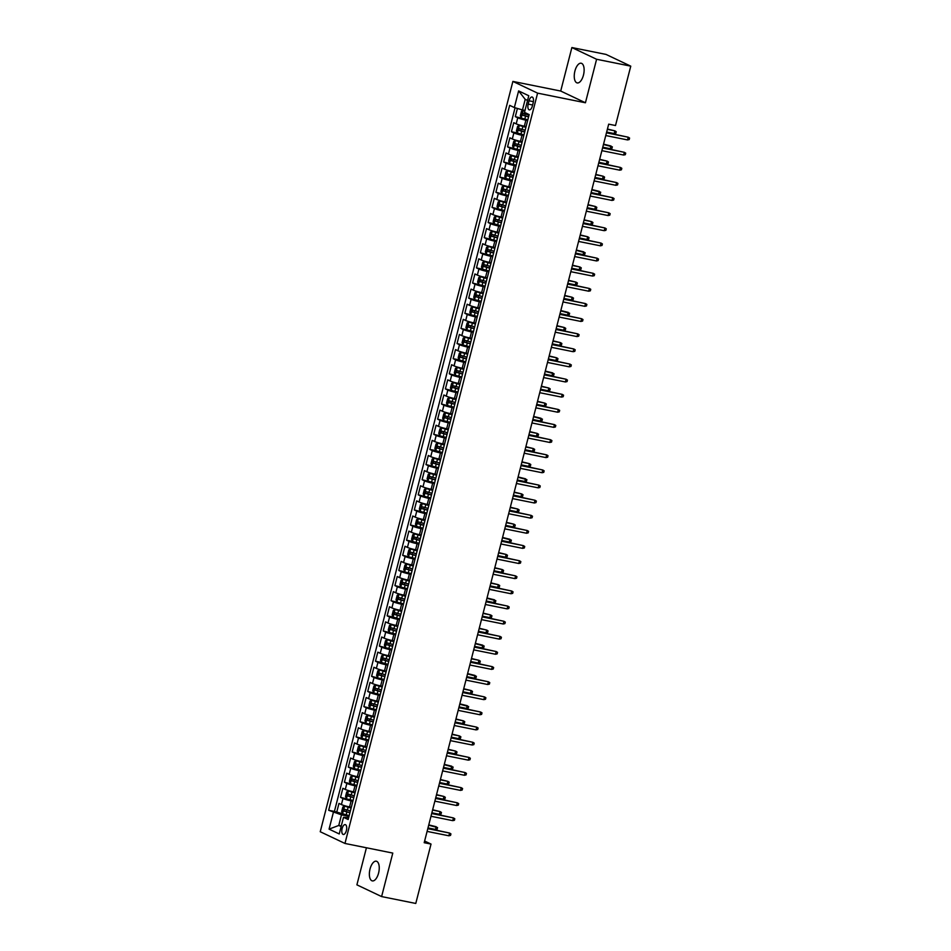 <?xml version="1.0" encoding="UTF-8"?>
<svg xmlns="http://www.w3.org/2000/svg" width="951" height="951" viewBox="0 0 951 951"><rect width="100%" height="100%" fill="white"/><g stroke="black" fill="none" stroke-linecap="round" stroke-linejoin="round"><path stroke-width="1.43" d="M378.581 873.077A10.045 4.624 -78.6 0 0 376.287 861.202A10.045 4.624 -78.6 0 0 370.034 869.012A10.045 4.624 -78.6 0 0 372.328 880.899A10.045 4.624 -78.6 0 0 378.581 873.077M583.462 75.105A10.045 4.624 -78.6 0 0 581.168 63.23A10.045 4.624 -78.6 0 0 574.915 71.052A10.045 4.624 -78.6 0 0 577.209 82.927A10.045 4.624 -78.6 0 0 583.462 75.105M346.39 830.556A5.028 2.306 -78.6 0 0 345.249 824.624A5.028 2.306 -78.6 0 0 342.122 828.535A5.028 2.306 -78.6 0 0 343.263 834.467A5.028 2.306 -78.6 0 0 346.39 830.556M366.42 847.781L356.898 884.846L381.613 896.579L415.777 903.45L431.029 844.072L424.621 841.041M512.886 81.417L320.237 831.733L344.963 843.454L537.6 93.139L512.886 81.417L560.71 91.046L585.436 102.767L596.598 59.271L571.884 47.55L560.71 91.046M571.884 47.55L606.037 54.421L630.763 66.154L596.598 59.271M517.415 108.45L515.311 116.64L527.841 119.778M526.105 126.566L524.334 126.21A6.277 0.63 -165.6 0 1 516.203 123.844L513.766 122.691L511.424 131.761L517.38 132.962M522.218 141.687L520.459 141.342A6.277 0.63 14.4 0 1 512.316 138.965L509.879 137.812L507.549 146.894L520.078 150.032M518.331 156.82L516.571 156.463A6.277 0.63 14.4 0 1 508.428 154.098L505.991 152.945L503.661 162.015L516.191 165.153M514.443 171.953L512.684 171.596A6.277 0.63 14.4 0 1 504.541 169.219L502.104 168.065L499.774 177.148L505.73 178.336M510.568 187.074L508.797 186.717A6.277 0.63 14.4 0 1 500.666 184.351L498.229 183.198L495.899 192.268L508.428 195.419M506.681 202.206L504.922 201.85A6.277 0.63 14.4 0 1 496.779 199.484L494.342 198.319L492.012 207.401L504.541 210.54M502.794 217.327L501.034 216.971A6.277 0.63 14.4 0 1 492.891 214.605L490.454 213.452L488.125 222.522L494.08 223.723M498.918 232.46L497.147 232.103A6.277 0.63 14.4 0 1 489.004 229.738L486.567 228.573L484.237 237.655L496.767 240.793M495.031 247.581L493.26 247.224A6.277 0.63 14.4 0 1 485.129 244.859L482.692 243.706L480.362 252.776L492.891 255.926M491.144 262.714L489.385 262.357A6.277 0.63 14.4 0 1 481.242 259.992L478.805 258.827L476.475 267.909L482.419 269.109M487.257 277.835L485.497 277.478A6.277 0.63 14.4 0 1 477.354 275.112L474.918 273.959L472.588 283.029L485.117 286.18M483.381 292.967L481.61 292.611A6.277 0.63 14.4 0 1 473.479 290.245L471.03 289.092L468.7 298.162L481.23 301.301M479.494 308.088L477.723 307.744A6.277 0.63 14.4 0 1 469.592 305.366L467.155 304.213L464.825 313.295L477.354 316.433M475.607 323.221L473.848 322.865A6.277 0.63 14.4 0 1 465.705 320.499L463.268 319.346L460.938 328.416L473.467 331.554M471.72 338.342L469.96 337.997A6.277 0.63 14.4 0 1 461.817 335.62L459.381 334.467L457.051 343.549L469.58 346.687M467.844 353.475L466.073 353.118A6.277 0.63 14.4 0 1 457.942 350.753L455.505 349.599L453.163 358.67L459.119 359.87M463.957 368.608L462.186 368.251A6.277 0.63 14.4 0 1 454.055 365.885L451.618 364.72L449.288 373.802L461.817 376.941M460.07 383.728L458.311 383.372A6.277 0.63 14.4 0 1 450.168 381.006L447.731 379.853L445.401 388.923L457.93 392.074M456.183 398.861L454.423 398.505A6.277 0.63 14.4 0 1 446.281 396.139L443.844 394.974L441.514 404.056L454.043 407.194M452.307 413.982L450.536 413.626A6.277 0.63 14.4 0 1 442.405 411.26L439.968 410.107L437.638 419.177L450.168 422.327M448.42 429.115L446.661 428.758A6.277 0.63 14.4 0 1 438.518 426.393L436.081 425.228L433.751 434.31L446.281 437.448M444.533 444.236L442.774 443.879A6.277 0.63 14.4 0 1 434.631 441.514L432.194 440.361L429.864 449.431L435.82 450.631M440.658 459.369L438.886 459.012A6.277 0.63 14.4 0 1 430.744 456.646L428.307 455.481L425.977 464.563L438.506 467.702M436.771 474.49L434.999 474.133A6.277 0.63 14.4 0 1 426.868 471.767L424.431 470.614L422.101 479.696L434.631 482.835M432.883 489.622L431.124 489.266A6.277 0.63 14.4 0 1 422.981 486.9L420.544 485.747L418.214 494.817L430.744 497.955M428.996 504.743L427.237 504.399A6.277 0.63 14.4 0 1 419.094 502.021L416.657 500.868L414.327 509.95L426.856 513.088M425.121 519.876L423.35 519.519A6.277 0.63 14.4 0 1 415.218 517.154L412.77 516.001L410.44 525.071L416.395 526.272M421.234 535.009L419.462 534.652A6.277 0.63 14.4 0 1 411.331 532.275L408.894 531.122L406.564 540.204L412.508 541.392M417.346 550.13L415.587 549.773A6.277 0.63 14.4 0 1 407.444 547.407L405.007 546.254L402.677 555.325L415.207 558.475M413.459 565.263L411.7 564.906A6.277 0.63 14.4 0 1 403.557 562.54L401.12 561.375L398.79 570.457L411.319 573.596M409.584 580.383L407.813 580.027A6.277 0.63 14.4 0 1 399.682 577.661L397.233 576.508L394.903 585.578L407.444 588.728M405.697 595.516L403.925 595.16A6.277 0.63 14.4 0 1 395.794 592.794L393.357 591.629L391.027 600.711L403.557 603.849M401.809 610.637L400.05 610.28A6.277 0.63 14.4 0 1 391.907 607.915L389.47 606.762L387.14 615.832L393.096 617.033M397.922 625.77L396.163 625.413A6.277 0.63 14.4 0 1 388.02 623.048L385.583 621.883L383.253 630.965L395.782 634.103M394.047 640.891L392.276 640.534A6.277 0.63 14.4 0 1 384.145 638.169L381.708 637.015L379.378 646.098L391.907 649.236M390.16 656.024L388.4 655.667A6.277 0.63 14.4 0 1 380.257 653.301L377.82 652.148L375.49 661.218L381.434 662.419M386.272 671.144L384.513 670.8A6.277 0.63 14.4 0 1 376.37 668.422L373.933 667.269L371.603 676.351L384.133 679.49M382.397 686.277L380.626 685.921A6.277 0.63 14.4 0 1 372.483 683.555L370.046 682.402L367.716 691.472L380.245 694.61M378.51 701.41L376.739 701.053A6.277 0.63 14.4 0 1 368.608 698.676L366.171 697.523L363.841 706.605L376.37 709.743M374.623 716.531L372.863 716.174A6.277 0.63 14.4 0 1 364.72 713.809L362.283 712.656L359.954 721.726L372.483 724.876M370.735 731.664L368.976 731.307A6.277 0.63 14.4 0 1 360.833 728.942L358.396 727.777L356.066 736.859L368.596 739.997M366.86 746.785L365.089 746.428A6.277 0.63 14.4 0 1 356.958 744.062L354.509 742.909L352.179 751.979L364.709 755.13M362.973 761.917L361.202 761.561A6.277 0.63 14.4 0 1 353.071 759.195L350.634 758.03L348.304 767.112L360.833 770.251M359.086 777.038L357.326 776.682A6.277 0.63 14.4 0 1 349.183 774.316L346.746 773.163L344.417 782.233L356.946 785.383M355.199 792.171L353.439 791.814A6.277 0.63 14.4 0 1 345.296 789.449L342.859 788.284L340.529 797.366L353.059 800.504M630.763 66.154L615.511 125.52L608.688 124.153L424.194 842.705L431.029 844.072M529.041 100.794L528.197 104.111A4.862 2.235 -78.6 0 0 529.303 109.864A4.862 2.235 -78.6 0 0 532.334 106.084L533.19 102.756A4.862 2.235 -78.6 0 0 532.073 97.002A4.862 2.235 -78.6 0 0 529.041 100.794L533.404 101.662M348.672 817.622L343.501 817.313L348.173 819.524L529.172 114.596L524.5 112.373L528.768 95.742L518.616 90.916L514.348 107.558L509.665 105.347L328.666 810.276L341.48 814.864L338.77 825.456L341.124 826.574M343.501 817.313L339.234 833.956L329.07 829.129L333.349 812.499M352.869 801.241L351.109 800.885A6.277 0.63 -165.6 0 1 342.966 798.519L340.529 797.366M351.323 807.292L349.552 806.935L351.109 800.885M356.756 786.12L354.996 785.764A6.277 0.63 -165.6 0 1 346.853 783.398L344.417 782.233M360.643 770.988L358.872 770.631A6.277 0.63 -165.6 0 1 350.741 768.265L348.304 767.112M364.53 755.867L362.759 755.51A6.277 0.63 -165.6 0 1 354.628 753.144L352.179 751.979M368.406 740.734L366.646 740.377A6.277 0.63 -165.6 0 1 358.503 738.012L356.066 736.859M372.293 725.613L370.533 725.256A6.277 0.63 -165.6 0 1 362.39 722.891L359.954 721.726M376.18 710.48L374.409 710.124A6.277 0.63 -165.6 0 1 366.278 707.758L363.841 706.605M380.055 695.347L378.296 695.003A6.277 0.63 -165.6 0 1 370.153 692.625L367.716 691.472M383.942 680.227L382.183 679.87A6.277 0.63 -165.6 0 1 374.04 677.504L371.603 676.351M387.83 665.094L386.07 664.749A6.277 0.63 -165.6 0 1 377.927 662.372L375.49 661.218M391.717 649.973L389.946 649.616A6.277 0.63 -165.6 0 1 381.815 647.251L379.378 646.098M395.592 634.84L393.833 634.483A6.277 0.63 -165.6 0 1 385.69 632.118L383.253 630.965M399.479 619.719L397.72 619.363A6.277 0.63 -165.6 0 1 389.577 616.997L387.14 615.832M403.367 604.586L401.595 604.23A6.277 0.63 -165.6 0 1 393.464 601.864L391.027 600.711M407.254 589.465L405.483 589.109A6.277 0.63 -165.6 0 1 397.352 586.743L394.903 585.578M411.129 574.333L409.37 573.976A6.277 0.63 -165.6 0 1 401.227 571.61L398.79 570.457M415.016 559.212L413.257 558.855A6.277 0.63 -165.6 0 1 405.114 556.49L402.677 555.325M418.904 544.079L417.132 543.722A6.277 0.63 -165.6 0 1 409.001 541.357L406.564 540.204M422.791 528.958L421.02 528.601A6.277 0.63 -165.6 0 1 412.889 526.224L410.44 525.071M426.666 513.825L424.907 513.469A6.277 0.63 -165.6 0 1 416.764 511.103L414.327 509.95M430.553 498.693L428.794 498.348A6.277 0.63 -165.6 0 1 420.651 495.97L418.214 494.817M434.441 483.572L432.669 483.215A6.277 0.63 -165.6 0 1 424.538 480.849L422.101 479.696M438.316 468.439L436.557 468.082A6.277 0.63 -165.6 0 1 428.414 465.717L425.977 464.563M442.203 453.318L440.444 452.961A6.277 0.63 -165.6 0 1 432.301 450.596L429.864 449.431M446.09 438.185L444.331 437.829A6.277 0.63 -165.6 0 1 436.188 435.463L433.751 434.31M449.978 423.064L448.206 422.708A6.277 0.63 -165.6 0 1 440.075 420.342L437.638 419.177M453.853 407.931L452.094 407.575A6.277 0.63 -165.6 0 1 443.951 405.209L441.514 404.056M457.74 392.811L455.981 392.454A6.277 0.63 -165.6 0 1 447.838 390.088L445.401 388.923M461.627 377.678L459.856 377.321A6.277 0.63 -165.6 0 1 451.725 374.956L449.288 373.802M465.514 362.557L463.743 362.2A6.277 0.63 -165.6 0 1 455.612 359.835L453.163 358.67M469.39 347.424L467.63 347.067A6.277 0.63 -165.6 0 1 459.488 344.702L457.051 343.549M473.277 332.291L471.518 331.947A6.277 0.63 -165.6 0 1 463.375 329.569L460.938 328.416M477.164 317.17L475.393 316.814A6.277 0.63 -165.6 0 1 467.262 314.448L464.825 313.295M481.051 302.038L479.28 301.693A6.277 0.63 -165.6 0 1 471.149 299.315L468.7 298.162M484.927 286.917L483.167 286.56A6.277 0.63 -165.6 0 1 475.024 284.194L472.588 283.029M488.814 271.784L487.055 271.427A6.277 0.63 -165.6 0 1 478.912 269.062L476.475 267.909M492.701 256.663L490.93 256.306A6.277 0.63 -165.6 0 1 482.799 253.941L480.362 252.776M496.577 241.53L494.817 241.174A6.277 0.63 -165.6 0 1 486.674 238.808L484.237 237.655M500.464 226.409L498.704 226.053A6.277 0.63 -165.6 0 1 490.561 223.687L488.125 222.522M504.351 211.277L502.592 210.92A6.277 0.63 -165.6 0 1 494.449 208.554L492.012 207.401M508.238 196.156L506.467 195.799A6.277 0.63 -165.6 0 1 498.336 193.433L495.899 192.268M512.114 181.023L510.354 180.666A6.277 0.63 -165.6 0 1 502.211 178.301L499.774 177.148M516.001 165.89L514.241 165.545A6.277 0.63 -165.6 0 1 506.098 163.168L503.661 162.015M519.888 150.769L518.117 150.413A6.277 0.63 -165.6 0 1 509.986 148.047L507.549 146.894M523.775 135.636L522.004 135.292A6.277 0.63 -165.6 0 1 513.873 132.914L511.424 131.761M527.65 120.515L525.891 120.159A6.277 0.63 -165.6 0 1 517.748 117.793L515.311 116.64M515.073 107.772L334.407 811.429L349.183 815.637M349.552 806.935A6.277 0.63 14.4 0 1 341.421 804.57L338.972 803.417L336.642 812.487M527.555 100.461L525.202 99.344L522.479 109.924L514.348 107.558M525 110.435L522.479 109.924M381.613 896.579L392.787 853.083L344.963 843.454M585.436 102.767L537.6 93.139M341.278 825.955L338.77 825.456L329.07 829.129M348.993 816.374L341.48 814.864M334.407 811.429L328.666 810.276M525.202 99.344L518.616 90.916M627.541 139.928L629.205 139.547L629.586 138.038L628.231 137.206L627.541 139.928L605.763 135.541M606.465 132.819L628.231 137.206L606.536 132.51M524.94 110.649L523.228 110.304L524.881 110.91M523.181 110.328L521.493 111.184L520.328 115.725L521.255 117.817L523.228 110.304M529.053 115.083L523.157 113.454L522.693 115.273L528.578 116.902M528.637 116.7L524.655 115.665L525.118 113.847M607.344 129.348L614.869 130.858L616.224 131.702L615.844 133.211L614.18 133.58L614.869 130.858L607.427 129.039M614.18 133.58L606.655 132.07M623.654 155.049L625.318 154.68L625.71 153.159L624.355 152.326L623.654 155.049L601.876 150.662M602.577 147.94L624.355 152.326L602.661 147.631M619.767 170.181L621.431 169.801L621.823 168.291L620.468 167.459L619.767 170.181L597.989 165.795M598.69 163.073L620.468 167.459L598.773 162.764M615.879 185.302L617.544 184.934L617.936 183.412L616.581 182.58L615.879 185.302L594.113 180.916M594.803 178.194L616.581 182.58L594.886 177.885M612.004 200.435L613.668 200.055L614.049 198.545L612.706 197.713L612.004 200.435L590.226 196.049M590.928 193.326L612.706 197.713L590.999 193.017M525.951 127.137L519.341 125.437L517.617 126.317L516.452 130.846L517.392 132.997L523.965 134.899M519.341 125.437L525.903 127.339M525.166 130.216L519.27 128.575L518.806 130.394L524.702 132.034M524.75 131.832L520.768 130.786L521.231 128.979M603.469 144.481L612.349 146.823L611.957 148.332L610.292 148.713L610.994 145.99L603.54 144.16M610.292 148.713L602.768 147.203M522.016 142.472L515.454 140.558L522.063 142.27M515.406 140.582L513.73 141.437L512.565 145.978L513.492 148.071L515.454 140.558M521.279 145.337L515.383 143.708L514.919 145.527L520.815 147.155M520.863 146.953L516.892 145.919L517.356 144.1M599.582 159.602L607.107 161.111L608.462 161.955L608.069 163.465L606.405 163.845L607.107 161.111L599.665 159.292M606.405 163.845L598.88 162.324M518.129 157.593L511.567 155.691L518.188 157.391M511.531 155.714L509.843 156.57L508.678 161.111L509.605 163.203L511.567 155.691M517.392 160.469L511.507 158.829L511.032 160.648L516.928 162.288M516.975 162.086L513.005 161.04L513.469 159.233M595.695 174.734L603.219 176.244L604.574 177.076L604.182 178.598L602.518 178.966L603.219 176.244L595.778 174.413M602.518 178.966L594.993 177.457M514.301 172.523L507.691 170.811L505.968 171.691L504.791 176.232L505.742 178.384L512.304 180.286M507.691 170.811L514.253 172.725M513.516 175.602L507.62 173.962L507.156 175.78L513.041 177.409M513.1 177.207L509.118 176.173L509.581 174.354M591.819 189.855L600.687 192.209L600.307 193.719L598.643 194.099L599.344 191.377L591.891 189.546M598.643 194.099L591.118 192.577M608.117 215.556L609.781 215.188L610.173 213.678L608.818 212.834L608.117 215.556L586.339 211.181M587.04 208.447L608.818 212.834L587.124 208.138M510.366 187.846L503.804 185.944L510.414 187.644M503.757 185.968L502.08 186.824L500.915 191.365L501.831 193.457L503.804 185.944M509.629 190.723L503.733 189.094L503.269 190.901L509.165 192.542M509.213 192.34L505.231 191.306L505.706 189.487M587.932 204.988L595.457 206.498L596.812 207.33L596.42 208.851L594.755 209.22L595.457 206.498L588.015 204.667M594.755 209.22L587.231 207.71M604.23 230.689L605.894 230.308L606.286 228.799L604.931 227.967L604.23 230.689L582.452 226.302M583.153 223.58L604.931 227.967L583.236 223.271M506.479 202.979L499.917 201.065L506.538 202.777M499.917 201.065L498.193 201.945L497.028 206.486L497.979 208.638M505.742 205.856L499.846 204.215L499.382 206.034L505.278 207.663M505.326 207.461L501.355 206.426L501.819 204.608M584.045 220.109L591.57 221.631L592.925 222.463L592.532 223.972L590.868 224.353L591.57 221.631L584.128 219.8M590.868 224.353L583.343 222.831M600.354 245.81L602.019 245.441L602.399 243.931L601.044 243.087L600.354 245.81L578.577 241.435M579.266 238.713L601.044 243.087L579.349 238.392M502.651 217.91L496.03 216.198L494.306 217.078L493.141 221.619L494.092 223.758L500.654 225.672M496.03 216.198L502.603 218.1M501.855 220.977L495.97 219.348L495.495 221.155L501.391 222.796M501.45 222.593L497.468 221.559L497.932 219.74M580.158 235.242L587.682 236.751L589.038 237.595L588.657 239.105L586.993 239.474L587.682 236.751L580.241 234.933M586.993 239.474L579.468 237.964M596.467 260.943L598.131 260.562L598.512 259.052L597.169 258.22L596.467 260.943L574.689 256.556M575.391 253.834L597.169 258.22L575.462 253.525M498.716 233.233L492.154 231.331L498.764 233.031M492.154 231.331L490.431 232.199L489.266 236.74L490.205 238.891M497.979 236.11L492.083 234.469L491.619 236.288L497.504 237.916M497.563 237.726L493.581 236.68L494.045 234.861M576.282 250.363L585.15 252.716L584.77 254.226L583.106 254.606L583.807 251.884L576.354 250.054M583.106 254.606L575.581 253.085M592.58 276.063L594.244 275.695L594.637 274.185L593.281 273.341L592.58 276.063L570.802 271.689M571.503 268.967L593.281 273.341L571.587 268.646M494.829 248.354L488.267 246.452L494.877 248.163M488.22 246.475L486.543 247.331L485.379 251.872L486.306 253.965L488.267 246.452M494.092 251.23L488.196 249.602L487.732 251.409L493.628 253.049M493.676 252.847L489.694 251.813L490.169 249.994M572.395 265.495L579.92 267.005L581.275 267.849L580.883 269.359L579.218 269.727L579.92 267.005L572.478 265.186M579.218 269.727L571.694 268.218M588.693 291.196L590.357 290.828L590.749 289.306L589.394 288.474L588.693 291.196L566.915 286.81M567.616 284.087L589.394 288.474L567.699 283.778M491.001 263.284L484.38 261.584L482.656 262.464L481.491 266.993L482.442 269.145L489.004 271.047M482.419 269.085L484.344 261.596L490.942 263.486M490.205 266.363L484.309 264.723L483.845 266.542L489.741 268.17M489.789 267.98L485.818 266.934L486.282 265.127M568.508 280.616L576.033 282.138L577.388 282.97L576.995 284.48L575.331 284.86L576.033 282.138L568.591 280.307M575.331 284.86L567.806 283.339M584.817 306.329L586.482 305.949L586.862 304.439L585.507 303.595L584.817 306.329L563.04 301.942M563.729 299.22L585.507 303.595L563.812 298.899M487.067 278.619L480.493 276.705L487.114 278.417M480.457 276.729L478.769 277.585L477.604 282.126L478.531 284.218L480.493 276.705M486.318 281.484L480.433 279.856L479.97 281.662L485.854 283.303M485.913 283.101L481.931 282.067L482.395 280.248M564.621 295.749L572.145 297.259L573.501 298.103L573.12 299.613L571.456 299.981L572.145 297.259L564.704 295.44M571.456 299.981L563.931 298.471M580.93 321.45L582.594 321.081L582.987 319.56L581.632 318.728L580.93 321.45L559.152 317.063M559.854 314.341L581.632 318.728L559.925 314.032M483.179 293.74L476.617 291.838L483.227 293.538M476.617 291.838L474.894 292.718L473.729 297.247L474.668 299.399M482.442 296.617L476.546 294.976L476.082 296.795L481.979 298.436M482.026 298.234L478.044 297.188L478.508 295.381M560.745 310.87L569.625 313.224L569.233 314.733L567.569 315.114L568.27 312.392L560.817 310.561M567.569 315.114L560.044 313.604M577.043 336.583L578.707 336.202L579.1 334.693L577.744 333.86L577.043 336.583L555.265 332.196M555.966 329.474L577.744 333.86L556.05 329.165M479.292 308.873L472.73 306.959L479.34 308.671M472.683 306.983L471.007 307.839L469.842 312.38L470.769 314.472L472.73 306.959M478.555 311.738L472.659 310.109L472.195 311.928L478.091 313.557M478.139 313.355L474.157 312.32L474.632 310.501M556.858 326.003L564.383 327.513L565.738 328.357L565.346 329.866L563.681 330.235L564.383 327.513L556.941 325.694M563.681 330.235L556.157 328.725M573.156 351.704L574.82 351.335L575.212 349.813L573.857 348.981L573.156 351.704L551.378 347.317M552.079 344.595L573.857 348.981L552.162 344.286M475.405 323.994L468.843 322.092L475.464 323.792M468.843 322.092L467.119 322.971L465.954 327.501L466.905 329.652M474.668 326.871L468.784 325.23L468.308 327.049L474.204 328.689M474.252 328.487L470.281 327.441L470.745 325.634M552.971 341.136L560.496 342.645L561.851 343.477L561.459 344.999L559.794 345.368L560.496 342.645L553.054 340.815M559.794 345.368L552.269 343.858M569.28 366.836L570.945 366.456L571.325 364.946L569.97 364.114L569.28 366.836L547.503 362.45M548.204 359.728L569.97 364.114L548.275 359.419M471.53 339.127L464.968 337.213L471.577 338.925M464.92 337.236L463.232 338.092L462.067 342.633L462.994 344.726L464.968 337.213M470.793 341.991L464.896 340.363L464.433 342.182L470.317 343.81M470.376 343.608L466.394 342.574L466.858 340.755M549.084 356.256L556.608 357.778L557.964 358.61L557.583 360.12L555.919 360.5L556.608 357.778L549.167 355.947M555.919 360.5L548.394 358.979M565.393 381.957L567.058 381.589L567.45 380.079L566.095 379.235L565.393 381.957L543.615 377.583M544.317 374.849L566.095 379.235L544.4 374.539M467.69 354.045L461.08 352.345L459.357 353.225L458.192 357.766L459.131 359.906L465.705 361.82M459.107 359.858L461.033 352.369L467.642 354.248M466.905 357.124L461.009 355.496L460.546 357.303L466.442 358.943M466.489 358.741L462.507 357.707L462.971 355.888M545.208 371.389L554.088 373.731L553.696 375.253L552.032 375.621L552.733 372.899L545.28 371.068M552.032 375.621L544.507 374.112M561.506 397.09L563.17 396.71L563.563 395.2L562.207 394.368L561.506 397.09L539.728 392.704M540.43 389.981L562.207 394.368L540.513 389.672M463.755 369.38L457.193 367.466L463.803 369.178M457.146 367.49L455.47 368.346L454.305 372.887L455.232 374.979L457.193 367.466M463.018 372.257L457.122 370.617L456.658 372.435L462.555 374.064M462.602 373.862L458.632 372.828L459.095 371.009M541.321 386.51L548.846 388.032L550.201 388.864L549.809 390.374L548.145 390.754L548.846 388.032L541.404 386.201M548.145 390.754L540.62 389.232M557.619 412.211L559.283 411.842L559.675 410.333L558.32 409.489L557.619 412.211L535.853 407.836M536.542 405.114L558.32 409.489L536.626 404.793M459.868 384.501L453.306 382.599L459.927 384.311M453.306 382.599L451.582 383.479L450.417 388.02L451.368 390.16M459.131 387.378L453.247 385.749L452.771 387.556L458.667 389.197M458.715 388.995L454.744 387.96L455.208 386.142M537.434 401.643L544.959 403.153L546.314 403.985L545.922 405.506L544.257 405.875L544.959 403.153L537.517 401.322M544.257 405.875L536.733 404.365M553.744 427.344L555.408 426.963L555.788 425.454L554.445 424.621L553.744 427.344L531.966 422.957M532.667 420.235L554.445 424.621L532.738 419.926M455.993 399.634L449.383 397.744L456.04 399.432M449.383 397.744L447.707 398.6L446.53 403.141L447.457 405.233L449.383 397.744M455.256 402.511L449.359 400.87L448.896 402.689L454.78 404.318M454.84 404.127L450.857 403.081L451.321 401.263M533.559 416.764L542.427 419.118L542.046 420.627L540.382 421.008L541.083 418.285L533.63 416.455M540.382 421.008L532.857 419.486M549.856 442.465L551.521 442.096L551.913 440.586L550.558 439.742L549.856 442.465L528.078 438.09M528.78 435.368L550.558 439.742L528.863 435.047M452.105 414.755L445.543 412.853L452.153 414.565M445.543 412.853L443.82 413.733L442.655 418.274L443.606 420.413M451.368 417.632L445.472 416.003L445.009 417.81L450.905 419.45M450.952 419.248L446.97 418.214L447.445 416.395M529.671 431.897L537.196 433.406L538.551 434.25L538.159 435.76L536.495 436.129L537.196 433.406L529.755 431.588M536.495 436.129L528.97 434.619M545.969 457.597L547.633 457.217L548.026 455.707L546.67 454.875L545.969 457.597L524.191 453.211M524.893 450.489L546.67 454.875L524.976 450.18M448.218 429.888L441.656 427.986L448.278 429.686M441.609 427.998L439.933 428.865L438.768 433.394L439.695 435.487L441.656 427.986M447.481 432.764L441.585 431.124L441.121 432.943L447.018 434.571M447.065 434.381L443.095 433.335L443.558 431.528M525.784 447.018L533.309 448.539L534.664 449.371L534.272 450.881L532.608 451.261L533.309 448.539L525.867 446.708M532.608 451.261L525.083 449.74M542.094 472.73L543.758 472.35L544.138 470.84L542.783 469.996L542.094 472.73L520.316 468.344M521.005 465.621L542.783 469.996L521.089 465.301M444.39 444.818L437.769 443.107L436.045 443.986L434.88 448.527L435.831 450.667L442.393 452.581M435.808 450.619L437.733 443.13L444.343 445.02M443.594 447.885L437.71 446.257L437.234 448.064L443.13 449.704M443.19 449.502L439.207 448.468L439.671 446.649M521.897 462.15L529.422 463.66L530.777 464.504L530.396 466.014L528.732 466.382L529.422 463.66L521.98 461.841M528.732 466.382L521.207 464.873M538.207 487.851L539.871 487.483L540.251 485.961L538.908 485.129L538.207 487.851L516.429 483.465M517.13 480.742L538.908 485.129L517.201 480.433M440.456 460.141L433.894 458.239L440.503 459.939M433.846 458.263L432.17 459.119L431.005 463.648L431.92 465.74L433.894 458.239M439.719 463.018L433.822 461.378L433.359 463.196L439.243 464.837M439.303 464.635L435.32 463.589L435.784 461.782M518.022 477.271L526.89 479.625L526.509 481.135L524.845 481.515L525.546 478.793L518.093 476.962M524.845 481.515L517.32 480.005M534.319 502.984L535.984 502.603L536.376 501.094L535.021 500.262L534.319 502.984L512.541 498.597M513.243 495.875L535.021 500.262L513.326 495.566M436.568 475.274L430.007 473.36L436.616 475.072M430.007 473.36L428.283 474.24L427.118 478.781L428.069 480.921M435.831 478.139L429.935 476.51L429.472 478.329L435.368 479.958M435.415 479.756L431.433 478.722L431.909 476.903M514.134 492.404L521.659 493.914L523.014 494.758L522.622 496.267L520.958 496.636L521.659 493.914L514.218 492.095M520.958 496.636L513.433 495.126M530.432 518.105L532.096 517.736L532.489 516.215L531.134 515.383L530.432 518.105L508.654 513.718M509.356 510.996L531.134 515.383L509.439 510.687M526.557 533.238L528.221 532.857L528.601 531.347L527.246 530.515L526.557 533.238L504.779 528.851M505.468 526.129L527.246 530.515L505.552 525.82M522.67 548.358L524.334 547.99L524.726 546.468L523.371 545.636L522.67 548.358L500.892 543.972M501.593 541.25L523.371 545.636L501.664 540.941M432.681 490.395L426.084 488.517L432.741 490.193M426.084 488.517L424.396 489.373L423.231 493.902L424.158 496.006L426.084 488.517M431.944 493.272L426.048 491.631L425.584 493.45L431.481 495.091M431.528 494.889L427.558 493.842L428.021 492.036M510.247 507.537L517.772 509.047L519.127 509.879L518.735 511.4L517.071 511.769L517.772 509.047L510.33 507.216M517.071 511.769L509.546 510.259M428.806 505.528L422.232 503.614L428.853 505.326M422.232 503.614L420.508 504.494L419.343 509.035L420.294 511.186M428.057 508.393L422.173 506.764L421.709 508.583L427.593 510.212M427.653 510.009L423.67 508.975L424.134 507.156M506.36 522.658L513.885 524.167L515.24 525.011L514.86 526.521L513.195 526.902L513.885 524.167L506.443 522.349M513.195 526.902L505.67 525.38M424.966 520.447L418.357 518.747L416.633 519.626L415.468 524.167L416.407 526.307L422.969 528.209M418.357 518.747L424.919 520.649M424.182 523.525L418.285 521.885L417.822 523.704L423.718 525.344M423.766 525.142L419.783 524.096L420.247 522.289M502.485 537.79L511.365 540.132L510.972 541.654L509.308 542.022L510.009 539.3L502.556 537.47M509.308 542.022L501.783 540.513M518.782 563.491L520.447 563.111L520.839 561.601L519.484 560.769L518.782 563.491L497.004 559.105M497.706 556.383L519.484 560.769L497.789 556.073M421.079 535.579L414.47 533.868L412.746 534.747L411.581 539.288L412.532 541.44L419.094 543.342M414.47 533.868L421.031 535.782M420.294 538.658L414.398 537.018L413.935 538.837L419.831 540.465M419.878 540.263L415.896 539.229L416.372 537.41M498.597 552.911L506.122 554.433L507.477 555.265L507.085 556.775L505.421 557.155L506.122 554.433L498.681 552.602M505.421 557.155L497.896 555.634M514.895 578.612L516.559 578.244L516.952 576.734L515.597 575.89L514.895 578.612L493.117 574.238M493.819 571.515L515.597 575.89L493.902 571.194M417.144 550.902L410.582 549L417.204 550.7M410.547 549.024L408.859 549.88L407.694 554.421L408.621 556.513L410.582 549M416.407 553.779L410.523 552.151L410.047 553.957L415.944 555.598M415.991 555.396L412.021 554.362L412.484 552.543M494.71 568.044L502.235 569.554L503.59 570.386L503.198 571.908L501.534 572.276L502.235 569.554L494.793 567.723M501.534 572.276L494.009 570.766M511.02 593.745L512.684 593.365L513.065 591.855L511.709 591.023L511.02 593.745L489.242 589.358M489.943 586.636L511.709 591.023L490.015 586.327M413.269 566.035L406.707 564.121L413.316 565.833M406.707 564.121L404.971 565.001L403.806 569.542L404.757 571.694M412.532 568.912L406.636 567.271L406.172 569.09L412.056 570.719M412.116 570.529L408.134 569.483L408.597 567.664M490.823 583.165L498.348 584.687L499.703 585.519L499.323 587.029L497.658 587.409L498.348 584.687L490.906 582.856M497.658 587.409L490.134 585.887M507.133 608.866L508.797 608.497L509.189 606.988L507.834 606.144L507.133 608.866L485.355 604.491M486.056 601.769L507.834 606.144L486.139 601.448M409.382 581.156L402.82 579.254L409.429 580.966M402.772 579.278L401.096 580.134L399.931 584.675L400.846 586.767L402.82 579.254M408.645 584.033L402.748 582.404L402.285 584.211L408.181 585.852M408.229 585.65L404.246 584.615L404.71 582.797M486.948 598.298L495.828 600.652L495.435 602.161L493.771 602.53L494.472 599.808L487.019 597.989M493.771 602.53L486.246 601.02M503.245 623.999L504.91 623.618L505.302 622.109L503.947 621.276L503.245 623.999L481.468 619.612M482.169 616.89L503.947 621.276L482.252 616.581M405.495 596.289L398.933 594.387L405.542 596.087M398.933 594.387L397.209 595.255L396.044 599.796L396.995 601.947M404.757 599.166L398.861 597.525L398.398 599.344L404.294 600.973M404.341 600.782L400.371 599.736L400.835 597.917M483.06 613.419L490.585 614.94L491.94 615.773L491.548 617.282L489.884 617.663L490.585 614.94L483.144 613.11M489.884 617.663L482.359 616.141M499.358 639.12L501.022 638.751L501.415 637.241L500.06 636.397L499.358 639.12L477.592 634.745M478.282 632.023L500.06 636.397L478.365 631.702M401.667 611.22L395.045 609.508L393.322 610.387L392.157 614.928L393.108 617.068L399.67 618.982M393.084 617.021L395.01 609.532L401.607 611.41M400.87 614.287L394.986 612.658L394.51 614.465L400.407 616.105M400.454 615.903L396.484 614.869L396.947 613.05M479.173 628.552L486.698 630.061L488.053 630.905L487.661 632.415L485.997 632.784L486.698 630.061L479.256 628.242M485.997 632.784L478.472 631.274M495.483 654.252L497.147 653.884L497.528 652.362L496.184 651.53L495.483 654.252L473.705 649.866M474.406 647.144L496.184 651.53L474.478 646.835M397.732 626.543L391.17 624.641L397.78 626.34M391.17 624.641L389.446 625.52L388.27 630.049L389.221 632.201M396.995 629.419L391.099 627.779L390.635 629.598L396.519 631.238M396.579 631.036L392.597 629.99L393.06 628.183M475.298 643.672L484.166 646.026L483.786 647.536L482.121 647.916L482.823 645.194L475.369 643.363M482.121 647.916L474.597 646.395M491.596 669.385L493.26 669.005L493.652 667.495L492.297 666.663L491.596 669.385L469.818 664.999M470.519 662.276L492.297 666.663L470.602 661.967M393.845 641.675L387.283 639.761L393.892 641.473M387.235 639.785L385.559 640.641L384.394 645.182L385.31 647.274L387.283 639.761M393.108 644.54L387.212 642.912L386.748 644.73L392.644 646.359M392.692 646.157L388.709 645.123L389.185 643.304M471.411 658.805L478.935 660.315L480.291 661.159L479.898 662.669L478.234 663.037L478.935 660.315L471.494 658.496M478.234 663.037L470.709 661.527M487.708 684.506L489.373 684.138L489.765 682.616L488.41 681.784L487.708 684.506L465.931 680.12M466.632 677.397L488.41 681.784L466.715 677.088M390.017 656.594L383.396 654.894L381.672 655.774L380.507 660.303L381.458 662.455L388.02 664.357M383.396 654.894L389.958 656.796M389.221 659.673L383.324 658.033L382.861 659.851L388.757 661.492M388.804 661.29L384.834 660.244L385.298 658.437M467.523 673.938L476.403 676.28L476.011 677.79L474.347 678.17L475.048 675.448L467.607 673.617M474.347 678.17L466.822 676.66M483.833 699.639L485.497 699.258L485.878 697.749L484.523 696.917L483.833 699.639L462.055 695.252M462.745 692.53L484.523 696.917L462.828 692.221M386.082 671.929L379.508 670.015L386.13 671.727M379.473 670.039L377.785 670.895L376.62 675.436L377.547 677.528L379.508 670.015M385.333 674.794L379.449 673.165L378.974 674.984L384.87 676.613M384.929 676.411L380.947 675.376L381.41 673.558M463.636 689.059L471.161 690.569L472.516 691.413L472.136 692.922L470.472 693.303L471.161 690.569L463.719 688.75M470.472 693.303L462.947 691.781M479.946 714.76L481.61 714.391L481.991 712.87L480.647 712.037L479.946 714.76L458.168 710.373M458.869 707.651L480.647 712.037L458.941 707.342M382.195 687.05L375.633 685.148L382.243 686.848M375.586 685.172L373.909 686.028L372.744 690.569L373.684 692.708L375.633 685.148M381.458 689.927L375.562 688.286L375.098 690.105L380.982 691.746M381.042 691.543L377.06 690.497L377.523 688.69M459.761 704.192L468.629 706.534L468.249 708.055L466.584 708.424L467.286 705.701L459.832 703.871M466.584 708.424L459.06 706.914M476.059 729.892L477.723 729.512L478.115 728.002L476.76 727.17L476.059 729.892L454.281 725.506M454.982 722.784L476.76 727.17L455.065 722.475M378.308 702.183L371.698 700.293L378.355 701.981M371.698 700.293L370.022 701.149L368.857 705.69L369.784 707.782L371.698 700.293M377.571 705.06L371.675 703.419L371.211 705.238L377.107 706.866M377.155 706.664L373.172 705.63L373.648 703.811M455.874 719.313L463.399 720.834L464.754 721.666L464.361 723.176L462.697 723.556L463.399 720.834L455.957 719.004M462.697 723.556L455.172 722.035M472.171 745.013L473.836 744.645L474.228 743.135L472.873 742.291L472.171 745.013L450.394 740.639M451.095 737.905L472.873 742.291L451.178 737.596M374.421 717.304L367.859 715.402L374.48 717.102M367.823 715.425L366.135 716.281L364.97 720.822L365.921 722.962L367.859 715.402M373.684 720.18L367.787 718.552L367.324 720.359L373.22 721.999M373.267 721.797L369.297 720.763L369.761 718.944M451.987 734.445L459.511 735.955L460.866 736.787L460.474 738.309L458.81 738.677L459.511 735.955L452.07 734.124M458.81 738.677L451.285 737.168M468.296 760.146L469.96 759.766L470.341 758.256L468.986 757.424L468.296 760.146L446.518 755.76M447.208 753.037L468.986 757.424L447.291 752.728M370.545 732.436L363.971 730.523L370.593 732.234M363.936 730.546L362.248 731.402L361.083 735.943L362.01 738.035L363.971 730.523M369.796 735.313L363.912 733.673L363.448 735.492L369.333 737.12M369.392 736.918L365.41 735.884L365.873 734.065M448.099 749.566L455.624 751.088L456.979 751.92L456.599 753.43L454.935 753.81L455.624 751.088L448.183 749.257M454.935 753.81L447.41 752.289M464.409 775.267L466.073 774.899L466.465 773.389L465.11 772.545L464.409 775.267L442.631 770.892M443.332 768.17L465.11 772.545L443.404 767.849M366.658 747.557L360.096 745.655L366.706 747.367M360.049 745.679L358.372 746.535L357.207 751.076L358.123 753.168L360.096 745.655M365.921 750.434L360.025 748.806L359.561 750.612L365.457 752.253M365.505 752.051L361.523 751.017L361.986 749.198M444.224 764.699L453.104 767.053L452.712 768.563L451.047 768.931L451.749 766.209L444.295 764.39M451.047 768.931L443.523 767.421M460.522 790.4L462.186 790.019L462.578 788.51L461.223 787.678L460.522 790.4L438.744 786.013M439.445 783.291L461.223 787.678L439.528 782.982M362.771 762.69L356.209 760.788L362.818 762.488M356.161 760.8L354.485 761.656L353.32 766.197L354.248 768.289L356.209 760.788M362.034 765.567L356.138 763.926L355.674 765.745L361.57 767.374M361.618 767.184L357.635 766.137L358.111 764.319M440.337 779.82L447.862 781.342L449.217 782.174L448.824 783.683L447.16 784.064L447.862 781.342L440.42 779.511M447.16 784.064L439.635 782.542M456.635 805.521L458.299 805.152L458.691 803.643L457.336 802.799L456.635 805.521L434.857 801.146M435.558 798.424L457.336 802.799L435.641 798.103M358.884 777.811L352.322 775.909L358.943 777.621M352.286 775.933L350.598 776.789L349.433 781.33L350.384 783.469L352.322 775.909M358.147 780.688L352.262 779.059L351.787 780.866L357.683 782.507M357.731 782.304L353.76 781.27L354.224 779.451M436.45 794.953L443.974 796.462L445.33 797.307L444.937 798.816L443.273 799.185L443.974 796.462L436.533 794.644M443.273 799.185L435.748 797.675M452.759 820.654L454.423 820.285L454.804 818.763L453.449 817.931L452.759 820.654L430.981 816.267M431.683 813.545L453.449 817.931L431.754 813.236M355.008 792.944L348.399 791.054L355.056 792.742M348.399 791.054L346.711 791.921L345.546 796.451L346.473 798.543L348.399 791.054M354.271 795.821L348.375 794.18L347.911 795.999L353.796 797.627M353.855 797.437L349.873 796.391L350.337 794.584M432.562 810.074L440.087 811.595L441.442 812.427L441.062 813.937L439.398 814.318L440.087 811.595L432.646 809.765M439.398 814.318L431.873 812.796M448.872 835.786L450.536 835.406L450.929 833.896L449.573 833.052L448.872 835.786L427.094 831.4M427.795 828.678L449.573 833.052L427.879 828.357M351.121 808.077L344.559 806.163L351.169 807.875M344.512 806.186L342.835 807.042L341.671 811.583L342.61 813.723L344.559 806.163M350.384 810.941L344.488 809.313L344.024 811.12L349.92 812.76M349.968 812.558L345.986 811.524L346.449 809.705M428.687 825.206L437.567 827.56L437.175 829.07L435.51 829.438L436.212 826.716L428.758 824.897M435.51 829.438L427.986 827.929M353.439 791.814L354.996 785.764M357.326 776.682L358.872 770.631M361.202 761.561L362.759 755.51M365.089 746.428L366.646 740.377M368.976 731.307L370.533 725.256M372.863 716.174L374.409 710.124M376.739 701.053L378.296 695.003M380.626 685.921L382.183 679.87M384.513 670.8L386.07 664.749M388.4 655.667L389.946 649.616M392.276 640.534L393.833 634.483M396.163 625.413L397.72 619.363M400.05 610.28L401.595 604.23M403.925 595.16L405.483 589.109M407.813 580.027L409.37 573.976M411.7 564.906L413.257 558.855M415.587 549.773L417.132 543.722M419.462 534.652L421.02 528.601M423.35 519.519L424.907 513.469M427.237 504.399L428.794 498.348M431.124 489.266L432.669 483.215M434.999 474.133L436.557 468.082M438.886 459.012L440.444 452.961M442.774 443.879L444.331 437.829M446.661 428.758L448.206 422.708M450.536 413.626L452.094 407.575M454.423 398.505L455.981 392.454M458.311 383.372L459.856 377.321M462.186 368.251L463.743 362.2M466.073 353.118L467.63 347.067M469.96 337.997L471.518 331.947M473.848 322.865L475.393 316.814M477.723 307.744L479.28 301.693M481.61 292.611L483.167 286.56M485.497 277.478L487.055 271.427M489.385 262.357L490.93 256.306M493.26 247.224L494.817 241.174M497.147 232.103L498.704 226.053M501.034 216.971L502.592 210.92M504.922 201.85L506.467 195.799M508.797 186.717L510.354 180.666M512.684 171.596L514.241 165.545M516.571 156.463L518.117 150.413M520.459 141.342L522.004 135.292M524.334 126.21L525.891 120.159M516.203 123.844L517.748 117.793M341.421 804.57L342.966 798.519M345.296 789.449L346.853 783.398M349.183 774.316L350.741 768.265M353.071 759.195L354.628 753.144M356.958 744.062L358.503 738.012M360.833 728.942L362.39 722.891M364.72 713.809L366.278 707.758M368.608 698.676L370.153 692.625M372.483 683.555L374.04 677.504M376.37 668.422L377.927 662.372M380.257 653.301L381.815 647.251M384.145 638.169L385.69 632.118M388.02 623.048L389.577 616.997M391.907 607.915L393.464 601.864M395.794 592.794L397.352 586.743M399.682 577.661L401.227 571.61M403.557 562.54L405.114 556.49M407.444 547.407L409.001 541.357M411.331 532.275L412.889 526.224M415.218 517.154L416.764 511.103M419.094 502.021L420.651 495.97M422.981 486.9L424.538 480.849M426.868 471.767L428.414 465.717M430.744 456.646L432.301 450.596M434.631 441.514L436.188 435.463M438.518 426.393L440.075 420.342M442.405 411.26L443.951 405.209M446.281 396.139L447.838 390.088M450.168 381.006L451.725 374.956M454.055 365.885L455.612 359.835M457.942 350.753L459.488 344.702M461.817 335.62L463.375 329.569M465.705 320.499L467.262 314.448M469.592 305.366L471.149 299.315M473.479 290.245L475.024 284.194M477.354 275.112L478.912 269.062M481.242 259.992L482.799 253.941M485.129 244.859L486.674 238.808M489.004 229.738L490.561 223.687M492.891 214.605L494.449 208.554M496.779 199.484L498.336 193.433M500.666 184.351L502.211 178.301M504.541 169.219L506.098 163.168M508.428 154.098L509.986 148.047M512.316 138.965L513.873 132.914M532.608 105.002L528.197 104.111M525.558 116.129L524.821 119.006M526.307 113.228L526.022 114.322M524.655 115.665L522.693 115.273M519.294 125.461L517.368 132.938M521.683 131.262L520.934 134.139M522.884 126.566L522.147 129.443M520.768 130.786L518.806 130.394M517.796 146.383L517.059 149.259M518.996 141.699L518.259 144.576M516.892 145.919L514.919 145.527M513.909 161.515L513.171 164.392M515.109 156.82L514.372 159.697M513.005 161.04L511.032 160.648M507.644 170.835L505.718 178.324M510.021 176.636L509.284 179.513M511.234 171.953L510.497 174.829M509.118 176.173L507.156 175.78M506.146 191.769L505.409 194.646M507.347 187.074L506.61 189.95M505.231 191.306L503.269 190.901M499.869 201.089L497.955 208.578M502.259 206.89L501.522 209.767M503.459 202.206L502.722 205.083M501.355 206.426L499.382 206.034M495.994 216.222L494.068 223.711M498.372 222.023L497.635 224.9M499.572 217.339L498.835 220.204M497.468 221.559L495.495 221.155M492.107 231.343L490.181 238.832M494.484 237.156L493.747 240.021M495.697 232.46L494.96 235.337M493.581 236.68L491.619 236.288M490.609 252.277L489.872 255.153M491.81 247.593L491.073 250.458M489.694 251.813L487.732 251.409M486.722 267.409L485.985 270.274M487.922 262.714L487.185 265.591M485.818 266.934L483.845 266.542M482.835 282.53L482.098 285.407M484.047 277.847L483.298 280.711M481.931 282.067L479.97 281.662M476.57 291.862L474.644 299.339M478.947 297.663L478.21 300.54M480.16 292.967L479.423 295.844M478.044 297.188L476.082 296.795M475.072 312.784L474.335 315.661M476.273 308.1L475.536 310.977M474.157 312.32L472.195 311.928M468.807 322.116L466.882 329.605M471.185 327.917L470.448 330.793M472.385 323.221L471.648 326.098M470.281 327.441L468.308 327.049M467.298 343.038L466.561 345.914M468.51 338.354L467.761 341.231M466.394 342.574L464.433 342.182M463.422 358.17L462.673 361.047M464.623 353.475L463.886 356.352M462.507 357.707L460.546 357.303M459.535 373.291L458.798 376.168M460.736 368.608L459.999 371.484M458.632 372.828L456.658 372.435M453.27 382.623L451.345 390.112M455.648 388.424L454.911 391.301M456.849 383.74L456.111 386.605M454.744 387.96L452.771 387.556M451.761 403.557L451.024 406.422M452.973 398.861L452.236 401.738M450.857 403.081L448.896 402.689M445.496 412.877L443.57 420.366M447.885 418.678L447.148 421.555M449.086 413.994L448.349 416.859M446.97 418.214L445.009 417.81M443.998 433.811L443.261 436.675M445.199 429.115L444.462 431.992M443.095 433.335L441.121 432.943M440.111 448.931L439.374 451.808M441.312 444.248L440.575 447.113M439.207 448.468L437.234 448.064M436.224 464.064L435.487 466.941M437.436 459.369L436.699 462.245M435.32 463.589L433.359 463.196M429.959 473.384L428.045 480.873M432.348 479.185L431.611 482.062M433.549 474.501L432.812 477.378M431.433 478.722L429.472 478.329M428.461 494.318L427.724 497.195M429.662 489.622L428.925 492.499M427.558 493.842L425.584 493.45M422.196 503.638L420.271 511.127M424.574 509.439L423.837 512.316M425.786 504.755L425.038 507.632M423.67 508.975L421.709 508.583M418.309 518.77L416.383 526.26M420.687 524.572L419.95 527.448M421.899 519.876L421.162 522.753M419.783 524.096L417.822 523.704M414.422 533.891L412.508 541.381M416.811 539.692L416.074 542.569M418.012 535.009L417.275 537.886M415.896 539.229L413.935 538.837M412.924 554.825L412.187 557.702M414.125 550.13L413.388 553.006M412.021 554.362L410.047 553.957M406.659 564.145L404.734 571.634M409.037 569.958L408.3 572.823M410.25 565.263L409.501 568.139M408.134 569.483L406.172 569.09M405.162 585.079L404.413 587.956M406.362 580.395L405.625 583.26M404.246 584.615L402.285 584.211M398.885 594.399L396.971 601.888M401.274 600.212L400.537 603.077M402.475 595.516L401.738 598.393M400.371 599.736L398.398 599.344M397.387 615.333L396.65 618.209M398.588 610.649L397.851 613.514M396.484 614.869L394.51 614.465M391.123 624.652L389.197 632.142M393.5 630.465L392.763 633.33M394.713 625.77L393.976 628.647M392.597 629.99L390.635 629.598M389.625 645.586L388.888 648.463M390.825 640.903L390.088 643.779M388.709 645.123L386.748 644.73M383.348 654.918L381.434 662.395M385.737 660.719L385 663.596M386.938 656.024L386.201 658.9M384.834 660.244L382.861 659.851M381.85 675.84L381.113 678.717M383.051 671.156L382.314 674.033M380.947 675.376L378.974 674.984M377.963 690.973L377.226 693.85M379.176 686.277L378.439 689.154M377.06 690.497L375.098 690.105M374.088 706.094L373.351 708.97M375.288 701.41L374.551 704.287M373.172 705.63L371.211 705.238M370.201 721.227L369.464 724.103M371.401 716.531L370.664 719.408M369.297 720.763L367.324 720.359M366.313 736.347L365.576 739.224M367.514 731.664L366.777 734.541M365.41 735.884L363.448 735.492M362.426 751.48L361.689 754.357M363.639 746.797L362.902 749.661M361.523 751.017L359.561 750.612M358.551 766.613L357.814 769.478M359.751 761.917L359.014 764.794M357.635 766.137L355.674 765.745M354.664 781.734L353.927 784.611M355.864 777.05L355.127 779.915M353.76 781.27L351.787 780.866M350.776 796.867L350.039 799.732M351.989 792.171L351.24 795.048M349.873 796.391L347.911 795.999M346.901 811.988L346.152 814.864M348.102 807.304L347.365 810.169M345.986 811.524L344.024 811.12"/></g></svg>
